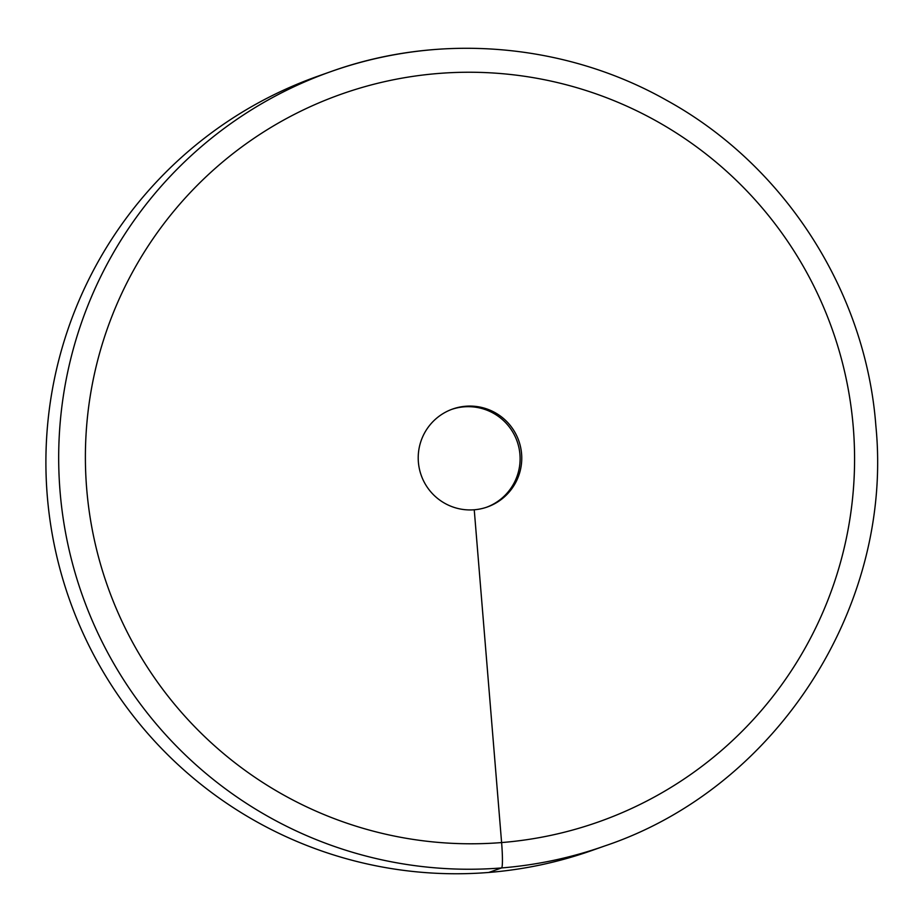 <?xml version="1.0" encoding="UTF-8"?>
<svg xmlns="http://www.w3.org/2000/svg" width="922" height="922" viewBox="0 0 922 922"><rect width="100%" height="100%" fill="white"/><g stroke="black" fill="none" stroke-linecap="round" stroke-linejoin="round"><path stroke-width="1.38" d="M488.787 872.454L501.568 867.936A410.682 409.068 -109.5 0 0 604.786 845.935L592.016 850.453A410.682 409.068 -109.5 0 1 488.787 872.454A410.682 409.068 -109.5 0 1 55.032 548.509A410.682 409.068 -109.5 0 1 318.286 76.065L331.056 71.547A410.682 409.068 -109.5 0 1 434.285 49.546M451.849 409.333A51.955 51.747 -109.5 0 1 518.856 447.377A51.955 51.747 -109.5 0 1 486.47 507.284M465.725 406.245A51.955 51.747 -109.5 0 1 487.3 506.996A51.955 51.747 -109.5 0 1 419.372 468.802A51.955 51.747 -109.5 0 1 465.725 406.245M474.242 509.774L501.603 842.558A385.938 384.428 -109.5 0 1 86.691 488.775A385.938 384.428 -109.5 0 1 438.365 73.472A385.938 384.428 -109.5 0 1 853.276 427.243A385.938 384.428 -109.5 0 1 501.603 842.558A24.744 2.109 -94.6 0 1 501.568 867.936A410.682 409.068 -109.5 0 1 67.813 543.992A410.682 409.068 -109.5 0 1 331.056 71.547C440.174 32.351 565.774 43.161 666.837 100.429C784.726 165.269 865.85 291.606 875.877 425.952C893.718 606.515 776.289 788.494 604.786 845.935"/></g></svg>
